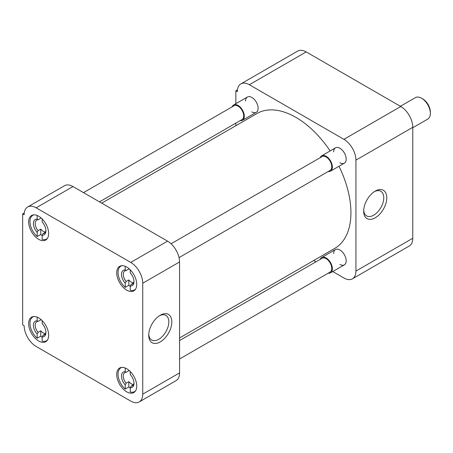 <?xml version="1.0" encoding="UTF-8"?>
<svg xmlns="http://www.w3.org/2000/svg" width="453" height="453" viewBox="0 0 453 453"><rect width="100%" height="100%" fill="white"/><g stroke="black" fill="none" stroke-linecap="round" stroke-linejoin="round"><path stroke-width="0.68" d="M375.231 191.121L375.231 191.121A16.336 9.434 120 0 0 363.68 211.126A16.336 9.434 120 0 0 375.231 217.797A16.336 9.434 120 0 0 386.783 197.791A16.336 9.434 120 0 0 375.231 191.121M363.702 210.209A14.202 8.199 120 0 0 366.466 215.792A14.202 8.199 120 0 0 373.719 215.186A14.202 8.199 120 0 0 383.04 202.525A14.202 8.199 120 0 0 380.662 191.2A14.202 8.199 120 0 0 374.45 191.602M333.668 151.897A8.845 5.108 60 0 1 339.926 148.284L339.926 148.284A8.845 5.108 60 0 1 346.177 159.122A8.845 5.108 60 0 1 339.926 162.729M333.668 253.584A8.845 5.108 60 0 1 339.926 249.977L339.926 249.977A8.845 5.108 60 0 1 346.177 260.809A8.845 5.108 60 0 1 339.926 264.422M245.605 101.053A8.845 5.108 60 0 1 251.857 97.44L251.857 97.44A8.845 5.108 60 0 1 258.114 108.278A8.845 5.108 60 0 1 251.857 111.885M412.779 238.25L355.933 271.064A16.982 9.807 60 0 1 352.417 278.838L409.257 246.019A16.982 9.807 -120 0 0 412.779 238.25L412.779 127.316A16.982 9.807 -120 0 0 400.769 106.512L306.2 51.914A16.982 9.807 -120 0 0 297.706 51.076L240.866 83.89A16.982 9.807 60 0 1 249.36 84.734L306.2 51.914M400.769 106.512L343.929 139.331A16.982 9.807 60 0 1 355.933 160.13L412.779 127.316M355.933 271.064L355.933 160.13M352.417 278.838A16.982 9.807 60 0 1 343.929 278L332.757 271.551M313.686 260.537L315.928 261.834M237.457 89.87L235.849 90.798L235.849 103.697M235.849 123.125L235.849 125.719M235.849 90.798L237.349 91.665A16.982 9.807 60 0 1 240.866 83.89M343.929 139.331L249.36 84.734M179.564 337.972L334.812 248.34A77.837 44.943 -120 0 0 338.98 166.268M330.135 150.945A77.837 44.943 -120 0 0 295.888 117.378A77.837 44.943 -120 0 0 256.97 113.522L101.727 203.148M126.727 368.731A14.151 8.171 -120 0 0 119.649 368.029A14.151 8.171 -120 0 0 117.48 379.371A14.151 8.171 -120 0 0 126.727 391.839A14.151 8.171 -120 0 0 133.805 392.541A14.151 8.171 -120 0 0 135.974 381.2A14.151 8.171 -120 0 0 126.727 368.731M126.727 267.044A14.151 8.171 -120 0 0 119.649 266.341A14.151 8.171 -120 0 0 117.48 277.683A14.151 8.171 -120 0 0 126.727 290.152A14.151 8.171 -120 0 0 133.805 290.854A14.151 8.171 -120 0 0 135.974 279.512A14.151 8.171 -120 0 0 126.727 267.044M38.664 216.2A14.151 8.171 -120 0 0 31.585 215.498A14.151 8.171 -120 0 0 29.417 226.84A14.151 8.171 -120 0 0 38.664 239.309A14.151 8.171 -120 0 0 45.736 240.011A14.151 8.171 -120 0 0 47.905 228.669A14.151 8.171 -120 0 0 38.664 216.2M38.664 317.887A14.151 8.171 -120 0 0 31.585 317.185A14.151 8.171 -120 0 0 29.417 328.527A14.151 8.171 -120 0 0 38.664 340.996A14.151 8.171 -120 0 0 45.736 341.698A14.151 8.171 -120 0 0 47.905 330.356A14.151 8.171 -120 0 0 38.664 317.887M160.271 315.226L160.271 315.226A16.336 9.434 120 0 0 148.72 335.231A16.336 9.434 120 0 0 160.271 341.902A16.336 9.434 120 0 0 171.823 321.896A16.336 9.434 120 0 0 160.271 315.226L160.271 315.226M148.748 334.314A14.202 8.199 120 0 0 151.506 339.897A14.202 8.199 120 0 0 158.765 339.291A14.202 8.199 120 0 0 168.086 326.63A14.202 8.199 120 0 0 165.707 315.305A14.202 8.199 120 0 0 159.49 315.707M142.74 283.221L142.74 394.15A16.982 9.807 60 0 1 139.218 401.924A16.982 9.807 60 0 1 130.73 401.086L36.161 346.488A16.982 9.807 60 0 1 24.151 325.684L22.65 324.818L22.65 213.884L24.151 214.75A16.982 9.807 60 0 1 27.667 206.981A16.982 9.807 60 0 1 36.161 207.819L130.73 262.417A16.982 9.807 60 0 1 142.74 283.221L179.564 261.959L179.564 372.893L142.74 394.15M139.218 401.924L176.047 380.667A16.982 9.807 -120 0 0 179.564 372.893M179.564 261.959A16.982 9.807 -120 0 0 167.559 241.155L130.73 262.417M36.161 207.819L72.99 186.557L167.559 241.155M72.99 186.557A16.982 9.807 -120 0 0 64.496 185.719L27.667 206.981M24.258 212.955L22.65 213.884M130.232 388.113A13.709 7.916 60 0 1 128.828 386.998L125.226 389.082A13.709 7.916 60 0 1 118.363 377.202A13.709 7.916 60 0 1 120.872 367.836A13.709 7.916 60 0 1 121.987 367.372M133.363 384.807L131.132 386.092A7.571 4.371 -120 0 0 132.412 385.741A7.571 4.371 -120 0 0 133.963 382.768M133.516 384.529A7.571 4.371 60 0 1 131.33 383.81A7.571 4.371 60 0 1 128.828 381.647L128.828 386.998M135.538 390.848A13.709 7.916 60 0 1 134.581 391.585A13.709 7.916 60 0 1 130.232 391.97L130.232 387.774A8.845 5.108 60 0 0 133.98 383.317A8.845 5.108 60 0 0 130.232 374.535L130.232 371.483M128.828 370.203L128.828 370.718A7.571 4.371 60 0 1 129.473 370.758M125.226 389.082L125.226 384.88A8.845 5.108 60 0 1 121.472 376.098A8.845 5.108 60 0 1 125.226 371.647L125.226 367.995M125.226 371.647L126.127 372.281L128.828 370.718M125.226 384.88L126.127 383.204L128.828 381.647M131.132 386.092L130.232 387.774M126.127 383.204A7.571 4.371 60 0 1 124.847 372.632A7.571 4.371 60 0 1 126.127 372.281M42.163 337.27A13.709 7.916 60 0 1 40.764 336.154L37.163 338.238A13.709 7.916 60 0 1 30.3 326.358A13.709 7.916 60 0 1 32.809 316.992A13.709 7.916 60 0 1 33.924 316.528M45.294 333.963L43.069 335.248A7.571 4.371 -120 0 0 44.349 334.897A7.571 4.371 -120 0 0 45.9 331.924M45.453 333.685A7.571 4.371 60 0 1 43.267 332.966A7.571 4.371 60 0 1 40.764 330.803L40.764 336.154M47.474 340.005A13.709 7.916 60 0 1 46.517 340.741A13.709 7.916 60 0 1 42.163 341.126L42.163 336.93A8.845 5.108 60 0 0 45.917 332.474A8.845 5.108 60 0 0 42.163 323.691L42.163 320.639M40.764 319.359L40.764 319.875A7.571 4.371 60 0 1 41.41 319.914M37.163 338.238L37.163 334.037A8.845 5.108 60 0 1 33.409 325.254A8.845 5.108 60 0 1 37.163 320.803L37.163 317.151M37.163 320.803L38.063 321.437L40.764 319.875M37.163 334.037L38.063 332.36L40.764 330.803M43.069 335.248L42.163 336.93M38.063 332.36A7.571 4.371 60 0 1 36.784 321.789A7.571 4.371 60 0 1 38.063 321.437M42.163 235.583A13.709 7.916 60 0 1 40.764 234.467L37.163 236.545A13.709 7.916 60 0 1 30.3 224.671A13.709 7.916 60 0 1 32.809 215.3A13.709 7.916 60 0 1 33.924 214.841M45.294 232.276L43.069 233.561A7.571 4.371 -120 0 0 44.349 233.21A7.571 4.371 -120 0 0 45.9 230.237M45.453 231.998A7.571 4.371 60 0 1 43.267 231.273A7.571 4.371 60 0 1 40.764 229.116L40.764 234.467M47.474 238.312A13.709 7.916 60 0 1 46.517 239.048A13.709 7.916 60 0 1 42.163 239.433L42.163 235.237A8.845 5.108 60 0 0 45.917 230.787A8.845 5.108 60 0 0 42.163 221.998L42.163 218.952M40.764 217.666L40.764 218.187A7.571 4.371 60 0 1 41.41 218.227M37.163 236.545L37.163 232.349A8.845 5.108 60 0 1 33.409 223.567A8.845 5.108 60 0 1 37.163 219.11L37.163 215.464M37.163 219.11L38.063 219.745L40.764 218.187M37.163 232.349L38.063 230.673L40.764 229.116M43.069 233.561L42.163 235.237M38.063 230.673A7.571 4.371 60 0 1 36.784 220.101A7.571 4.371 60 0 1 38.063 219.745M130.232 286.426A13.709 7.916 60 0 1 128.828 285.311L125.226 287.389A13.709 7.916 60 0 1 118.363 275.515A13.709 7.916 60 0 1 120.872 266.143A13.709 7.916 60 0 1 121.987 265.685M133.363 283.119L131.132 284.405A7.571 4.371 -120 0 0 132.412 284.054A7.571 4.371 -120 0 0 133.963 281.081M133.516 282.842A7.571 4.371 60 0 1 131.33 282.117A7.571 4.371 60 0 1 128.828 279.96L128.828 285.311M135.538 289.156A13.709 7.916 60 0 1 134.581 289.892A13.709 7.916 60 0 1 130.232 290.277L130.232 286.081A8.845 5.108 60 0 0 133.98 281.63A8.845 5.108 60 0 0 130.232 272.842L130.232 269.795M128.828 268.51L128.828 269.031A7.571 4.371 60 0 1 129.473 269.071M125.226 287.389L125.226 283.193A8.845 5.108 60 0 1 121.472 274.41A8.845 5.108 60 0 1 125.226 269.954L125.226 266.307M125.226 269.954L126.127 270.588L128.828 269.031M125.226 283.193L126.127 281.517L128.828 279.96M131.132 284.405L130.232 286.081M126.127 281.517A7.571 4.371 60 0 1 124.847 270.945A7.571 4.371 60 0 1 126.127 270.588M179.564 358.997L330.107 272.083A7.984 4.609 -120 0 0 331.33 265.69A7.984 4.609 -120 0 0 326.115 258.652A7.984 4.609 -120 0 0 322.123 258.261L179.564 340.565M320.214 259.359A8.845 5.108 60 0 1 321.692 257.508A8.845 5.108 60 0 1 326.115 257.95A8.845 5.108 60 0 1 331.89 265.741A8.845 5.108 60 0 1 330.537 272.831A8.845 5.108 60 0 1 328.199 273.182M99.484 201.857L242.038 119.552A7.984 4.609 -120 0 0 243.261 113.154A7.984 4.609 -120 0 0 238.046 106.121A7.984 4.609 -120 0 0 234.059 105.725L83.516 192.638M232.151 106.823A8.845 5.108 60 0 1 233.623 104.977A8.845 5.108 60 0 1 238.046 105.419A8.845 5.108 60 0 1 243.827 113.21A8.845 5.108 60 0 1 242.474 120.3A8.845 5.108 60 0 1 240.135 120.651M179.043 257.61L330.107 170.396A7.984 4.609 -120 0 0 331.33 163.997A7.984 4.609 -120 0 0 326.115 156.965A7.984 4.609 -120 0 0 322.123 156.568L171.058 243.782M320.214 157.672A8.845 5.108 60 0 1 321.692 155.821A8.845 5.108 60 0 1 326.115 156.262A8.845 5.108 60 0 1 331.89 164.054A8.845 5.108 60 0 1 330.537 171.143A8.845 5.108 60 0 1 328.199 171.494M412.779 127.746L427.785 119.082A12.384 7.152 -120 0 0 430.35 113.414A12.384 7.152 -120 0 0 421.596 98.244L421.596 98.244A12.384 7.152 -120 0 0 415.401 97.633L400.395 106.296M430.35 113.414L430.35 112.038A10.702 6.178 -120 0 0 422.785 98.935L421.596 98.244L422.785 98.935M120.872 367.836L121.625 367.4M134.581 391.585L135.334 391.149M32.809 316.992L33.562 316.556M46.517 340.741L47.271 340.305M32.809 215.3L33.562 214.864M46.517 239.048L47.271 238.612M120.872 266.143L121.625 265.713M134.581 289.892L135.334 289.456M321.692 257.508L335.503 249.535M330.537 272.831L344.348 264.858M233.623 104.977L247.434 97.004M242.474 120.3L256.279 112.327M321.692 155.821L335.503 147.848M330.537 171.143L344.348 163.171"/></g></svg>
